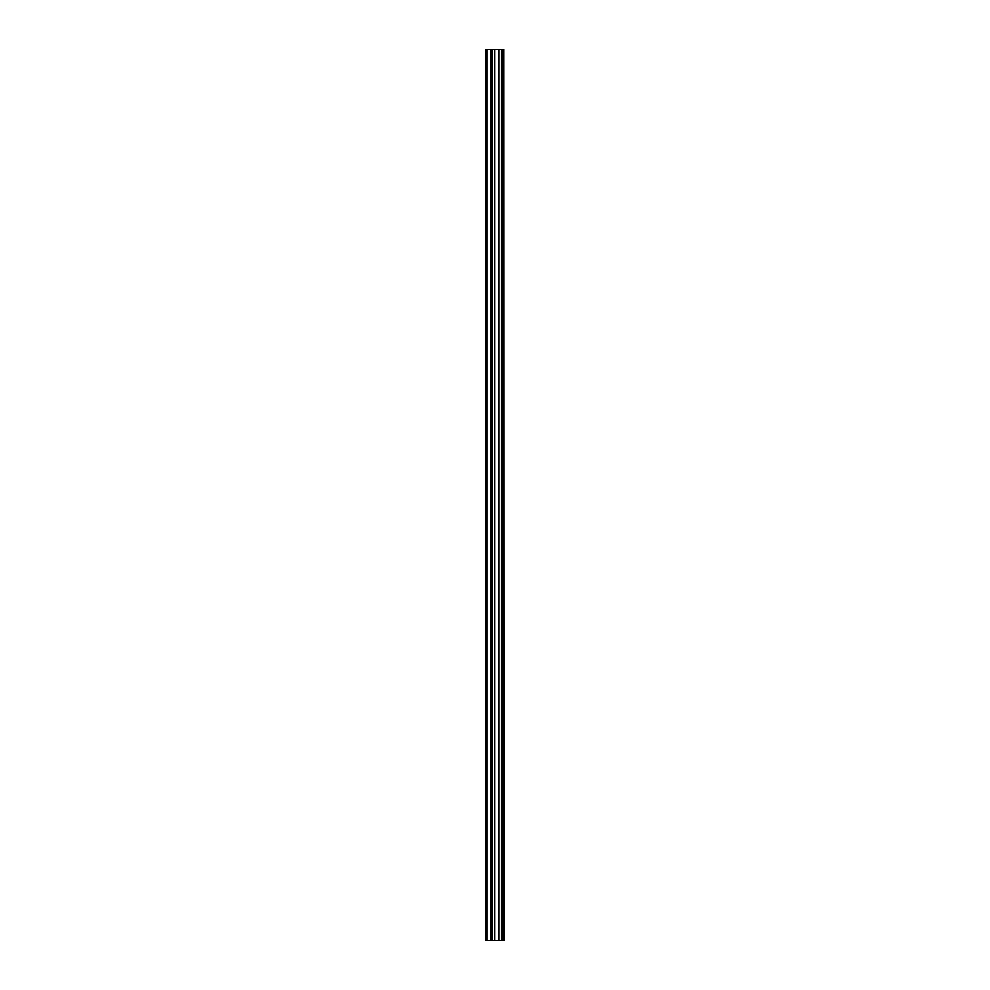 <?xml version="1.0" encoding="UTF-8"?>
<svg xmlns="http://www.w3.org/2000/svg" width="990" height="990" viewBox="0 0 990 990"><rect width="100%" height="100%" fill="white"/><g stroke="black" fill="none" stroke-linecap="round" stroke-linejoin="round"><path stroke-width="1.49" d="M503.588 49.5L503.848 940.5L503.588 49.5L486.152 49.5L486.152 940.5L487.105 940.5L487.105 49.5M487.105 940.5L503.588 940.5M492.018 49.5L492.018 940.5L492.005 49.5M503.452 940.5L503.452 49.5M502.796 940.5L502.796 49.5M502.648 940.5L502.648 49.5M501.806 940.5L501.806 49.5M501.534 940.5L501.534 49.5M501.522 940.5L501.522 49.5M501.262 940.5L501.262 49.5M498.948 940.5L498.948 49.5M498.725 940.5L498.725 49.5M494.814 940.5L494.814 49.5M494.592 940.5L494.592 49.5M492.278 940.5L492.278 49.5M491.721 940.5L491.721 49.5M490.892 940.5L490.892 49.5M490.743 940.5L490.743 49.5"/></g></svg>

